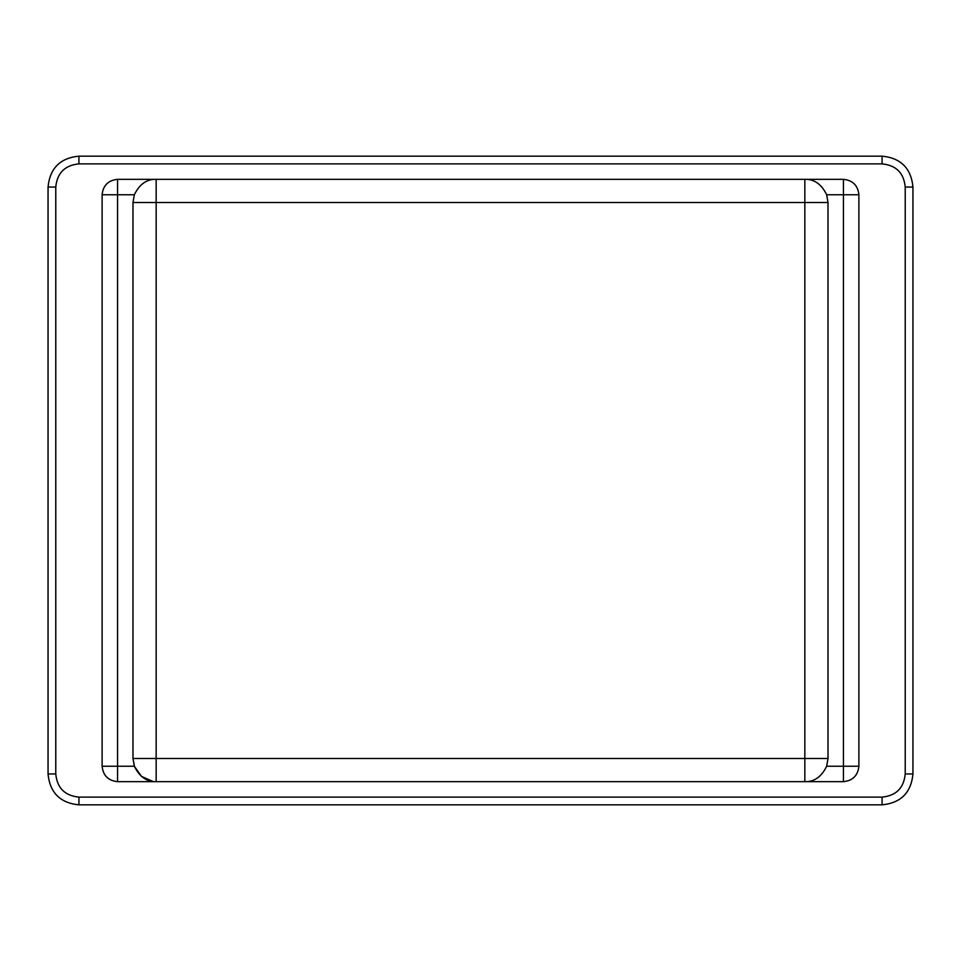 <?xml version="1.0" encoding="UTF-8"?>
<svg xmlns="http://www.w3.org/2000/svg" width="961" height="961" viewBox="0 0 961 961"><rect width="100%" height="100%" fill="white"/><g stroke="black" fill="none" stroke-linecap="round" stroke-linejoin="round"><path stroke-width="1.44" d="M152.943 781.449L141.435 776.392L134.324 766.229L132.99 758.505L132.99 202.495L134.324 194.771L117.554 194.771L117.554 766.229L134.324 766.229C139.489 776.788 146.769 781.942 156.162 781.665L843.446 781.665L843.446 766.229L826.676 766.229C821.511 776.788 814.231 781.942 804.837 781.665C814.231 781.942 821.511 776.788 826.676 766.229L828.01 758.505L828.01 202.495L156.162 202.495L156.162 758.505L804.837 758.505L804.837 202.495L804.837 758.505L828.01 758.505L156.162 758.505L156.162 202.495L804.837 202.495L804.837 179.335L117.554 179.335L117.554 194.771L134.324 194.771C139.489 184.212 146.769 179.058 156.162 179.335L156.162 202.495L132.99 202.495L132.99 758.505L156.162 758.505L156.162 781.665L156.162 758.505L132.99 758.505L134.576 766.902M843.446 766.229L858.894 766.229L858.894 194.771L843.446 194.771L843.446 781.665C852.767 780.692 857.909 775.539 858.894 766.229L843.446 766.229L843.446 194.771L858.894 194.771C857.909 185.461 852.767 180.308 843.446 179.335L843.446 194.771L826.676 194.771C821.511 184.212 814.231 179.058 804.837 179.335L804.837 202.495L828.01 202.495L826.676 194.771L828.01 202.495L828.01 758.505L826.676 766.229L843.446 766.229M117.554 194.771L102.106 194.771L102.106 766.229L117.554 766.229L117.554 179.335C108.233 180.308 103.091 185.461 102.106 194.771L117.554 194.771M117.554 781.665L117.554 766.229L102.106 766.229C103.091 775.539 108.233 780.692 117.554 781.665L156.162 781.665C146.769 781.942 139.489 776.788 134.324 766.229L117.554 766.229L117.554 781.665C108.233 780.692 103.091 775.539 102.106 766.229L102.106 194.771C103.091 185.461 108.233 180.308 117.554 179.335L156.162 179.335C146.769 179.058 139.489 184.212 134.324 194.771L132.99 202.495L156.162 202.495L156.162 179.335L804.837 179.335C814.231 179.058 821.511 184.212 826.676 194.771L843.446 194.771L843.446 179.335L804.837 179.335L843.446 179.335C852.767 180.308 857.909 185.461 858.894 194.771L858.894 766.229C857.909 775.539 852.767 780.692 843.446 781.665L804.837 781.665L804.837 758.505L804.837 781.665L117.554 781.665M78.934 156.162L882.066 156.162L78.934 156.162L78.934 163.887C64.867 165.256 57.143 172.98 55.774 187.047L55.774 773.953C57.143 788.02 64.867 795.744 78.934 797.113L882.066 797.113C896.132 795.744 903.857 788.02 905.226 773.953L905.226 187.047C903.857 172.98 896.132 165.256 882.066 163.887L78.934 163.887L882.066 163.887L882.066 156.162L882.066 163.887C896.132 165.256 903.857 172.98 905.226 187.047L905.226 773.953L912.95 773.953L912.95 187.047L912.95 773.953L905.226 773.953C903.857 788.02 896.132 795.744 882.066 797.113L78.934 797.113L78.934 804.837L882.066 804.837L78.934 804.837L78.934 797.113C64.867 795.744 57.143 788.02 55.774 773.953L55.774 187.047L48.05 187.047L48.05 773.953L48.05 187.047C49.876 168.295 60.183 157.988 78.934 156.162C60.183 157.988 49.876 168.295 48.05 187.047L55.774 187.047C57.143 172.98 64.867 165.256 78.934 163.887L78.934 156.162M48.05 773.953L55.774 773.953L48.05 773.953C49.876 792.705 60.183 803.012 78.934 804.837M882.066 804.837L882.066 797.113L882.066 804.837C900.817 803.012 911.124 792.705 912.95 773.953M912.95 187.047L905.226 187.047L912.95 187.047C911.124 168.295 900.817 157.988 882.066 156.162"/></g></svg>
